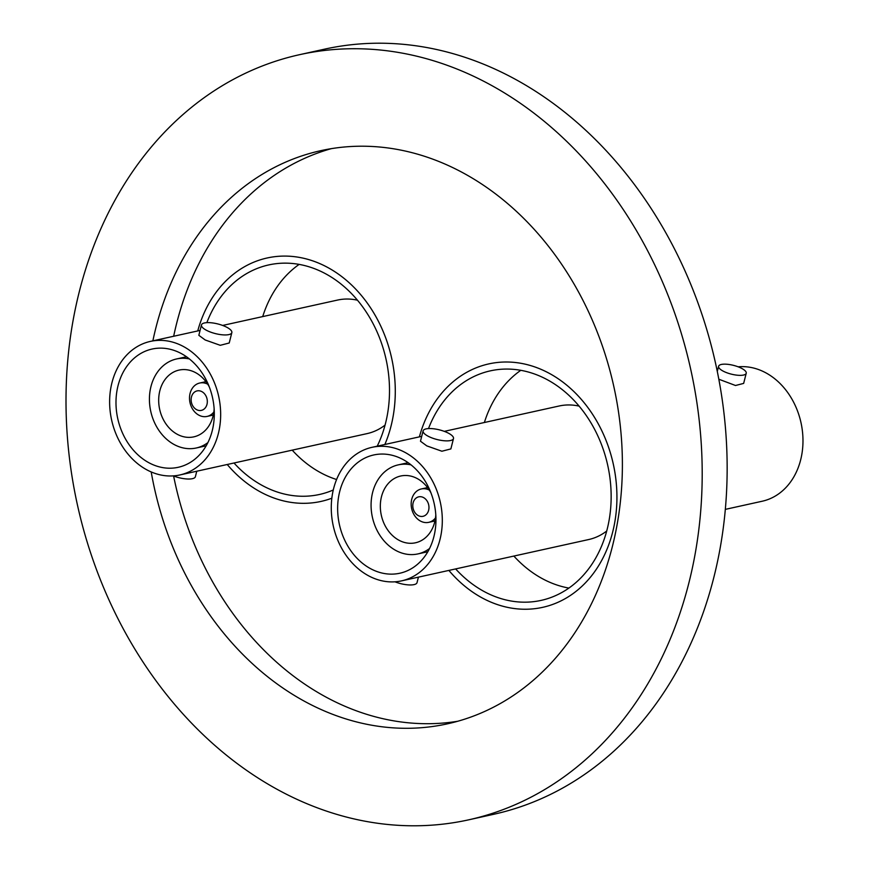 <?xml version="1.0" encoding="UTF-8"?>
<svg xmlns="http://www.w3.org/2000/svg" width="869" height="869" viewBox="0 0 869 869"><rect width="100%" height="100%" fill="white"/><g stroke="black" fill="none" stroke-linecap="round" stroke-linejoin="round"><path stroke-width="1.3" d="M486.716 600.24A124.669 99.935 -102.5 0 0 542.604 607.355A124.669 99.935 -102.5 0 0 616.925 498.524A124.669 99.935 -102.5 0 0 544.722 371.009A124.669 99.935 -102.5 0 0 488.834 363.894A124.669 99.935 -102.5 0 0 419.39 436.857A124.669 99.935 77.5 0 1 488.834 363.894A124.669 99.935 77.5 0 1 588.063 407.8A124.669 99.935 77.5 0 1 612.688 531.969A124.669 99.935 77.5 0 1 542.604 607.355A124.669 99.935 77.5 0 1 448.882 570.422A124.669 99.935 -102.5 0 0 486.716 600.24M265.078 494.309A124.669 99.935 -102.5 0 0 320.954 501.435A124.669 99.935 -102.5 0 0 331.839 498.209A124.669 99.935 77.5 0 1 320.954 501.435A124.669 99.935 77.5 0 1 227.233 464.502A124.669 99.935 -102.5 0 0 265.078 494.309M384.858 444.483A124.669 99.935 -102.5 0 0 323.072 265.088A124.669 99.935 -102.5 0 0 267.196 257.974A124.669 99.935 -102.5 0 0 197.741 330.937A124.669 99.935 77.5 0 1 267.196 257.974A124.669 99.935 77.5 0 1 366.414 301.88A124.669 99.935 77.5 0 1 391.05 426.038A124.669 99.935 77.5 0 1 384.858 444.483M468.597 819.847L493.549 814.329A391.81 314.067 -102.5 0 0 727.136 472.28A391.81 314.067 -102.5 0 0 500.207 71.54A391.81 314.067 -102.5 0 0 324.572 49.153L299.609 54.671A391.81 314.067 -102.5 0 0 66.022 396.72A391.81 314.067 -102.5 0 0 292.962 797.46A391.81 314.067 -102.5 0 0 468.597 819.847A391.81 314.067 -102.5 0 0 702.185 477.787A391.81 314.067 -102.5 0 0 475.245 77.048A391.81 314.067 -102.5 0 0 299.609 54.671M151.206 471.943A293.505 235.26 -102.5 0 0 315.827 707.084A293.505 235.26 -102.5 0 0 447.394 723.844A293.505 235.26 -102.5 0 0 622.378 467.62A293.505 235.26 -102.5 0 0 452.38 167.424A293.505 235.26 -102.5 0 0 320.813 150.663A293.505 235.26 -102.5 0 0 152.868 340.844M173.615 475.995A293.505 235.26 -102.5 0 0 336.618 702.489A293.505 235.26 -102.5 0 0 457.724 721.259M331.274 148.664A293.505 235.26 -102.5 0 0 173.67 336.26M181.056 345.297A68.39 54.823 77.5 0 1 220.661 415.252A68.39 54.823 77.5 0 1 179.894 474.952A68.39 54.823 77.5 0 1 149.24 471.052A68.39 54.823 77.5 0 1 109.624 401.098A68.39 54.823 77.5 0 1 150.402 341.398A68.39 54.823 77.5 0 1 181.056 345.297M179.894 474.952L367.044 433.62A68.39 54.823 -102.5 0 0 385.065 425.104M231.838 332.631L229.22 342.994L220.259 345.308L205.182 339.975L198.838 335.304L201.456 324.941A15.675 4.975 -165.8 0 1 210.385 322.703A15.675 4.975 -165.8 0 1 225.799 326.766A15.675 4.975 -165.8 0 1 231.838 332.631A15.675 4.975 -165.8 0 1 222.909 334.858A15.675 4.975 -165.8 0 1 207.495 330.807A15.675 4.975 -165.8 0 1 201.456 324.941M173.344 475.886A15.675 4.975 14.2 0 0 195.384 476.712L196.774 471.226M151.065 463.84A60.548 48.534 77.5 0 1 115.99 401.912A60.548 48.534 77.5 0 1 152.086 349.045A60.548 48.534 77.5 0 1 179.231 352.51A60.548 48.534 77.5 0 1 214.306 414.437A60.548 48.534 77.5 0 1 178.199 467.305A60.548 48.534 77.5 0 1 151.065 463.84M333.283 489.986A117.543 94.221 77.5 0 1 319.423 494.483A117.543 94.221 77.5 0 1 266.729 487.759A117.543 94.221 77.5 0 1 233.989 463.003M206.855 322.649A117.543 94.221 77.5 0 1 268.727 264.926A117.543 94.221 77.5 0 1 321.421 271.639A117.543 94.221 77.5 0 1 377.211 446.177M336.596 479.514A117.543 94.221 77.5 0 1 324.952 474.908A117.543 94.221 77.5 0 1 292.223 450.153M262.72 316.588A117.543 94.221 77.5 0 1 299.142 264.393M207.876 442.614A45.59 36.541 77.5 0 1 196.275 447.991A45.59 36.541 77.5 0 1 175.831 445.384A45.59 36.541 77.5 0 1 149.425 398.752A45.59 36.541 77.5 0 1 176.613 358.951A45.59 36.541 77.5 0 1 189.399 358.94M209.299 386.922A34.195 27.406 -102.5 0 0 194.395 372.041A34.195 27.406 -102.5 0 0 179.068 370.085A34.195 27.406 -102.5 0 0 158.679 399.936A34.195 27.406 -102.5 0 0 178.482 434.913A34.195 27.406 -102.5 0 0 193.809 436.857A34.195 27.406 -102.5 0 0 214.143 408.864M213.839 412.036A17.098 13.708 77.5 0 1 207.072 416.425A17.098 13.708 77.5 0 1 199.414 415.447A17.098 13.708 77.5 0 1 189.507 397.959A17.098 13.708 77.5 0 1 199.707 383.033A17.098 13.708 77.5 0 1 207.365 384.011A17.098 13.708 77.5 0 1 207.691 384.174M201.554 391.474A9.972 7.995 77.5 0 1 206.985 404.357A9.972 7.995 77.5 0 1 196.915 409.82A9.972 7.995 77.5 0 1 191.473 396.937A9.972 7.995 77.5 0 1 201.554 391.474M357.474 300.207A68.39 54.823 -102.5 0 0 337.552 300.066L222.649 325.44M370.878 576.973A68.39 54.823 77.5 0 1 331.274 507.018A68.39 54.823 77.5 0 1 372.041 447.318A68.39 54.823 77.5 0 1 402.705 451.228A68.39 54.823 77.5 0 1 442.31 521.172A68.39 54.823 77.5 0 1 401.543 580.872A68.39 54.823 77.5 0 1 370.878 576.973M453.488 438.552L450.87 448.915L441.897 451.228L426.82 445.895L420.477 441.224L423.105 430.861A15.675 4.975 -165.8 0 1 432.034 428.634A15.675 4.975 -165.8 0 1 447.448 432.686A15.675 4.975 -165.8 0 1 453.488 438.552A15.675 4.975 -165.8 0 1 444.559 440.789A15.675 4.975 -165.8 0 1 429.145 436.727A15.675 4.975 -165.8 0 1 423.105 430.861M579.123 406.127A68.39 54.823 -102.5 0 0 559.201 405.986L444.287 431.361M400.881 458.43A60.548 48.534 77.5 0 1 435.956 520.357A60.548 48.534 77.5 0 1 399.849 573.225A60.548 48.534 77.5 0 1 372.703 569.76A60.548 48.534 77.5 0 1 337.639 507.833A60.548 48.534 77.5 0 1 373.735 454.965A60.548 48.534 77.5 0 1 400.881 458.43M428.504 428.58A117.543 94.221 77.5 0 1 490.377 370.846A117.543 94.221 77.5 0 1 543.071 377.559A117.543 94.221 77.5 0 1 611.146 497.785A117.543 94.221 77.5 0 1 541.072 600.403A117.543 94.221 77.5 0 1 488.378 593.69A117.543 94.221 77.5 0 1 455.638 568.923M568.88 588.074A117.543 94.221 77.5 0 1 546.601 580.829A117.543 94.221 77.5 0 1 513.872 556.073M429.525 548.535A45.59 36.541 77.5 0 1 417.924 553.911A45.59 36.541 77.5 0 1 397.481 551.304A45.59 36.541 77.5 0 1 371.074 504.683A45.59 36.541 77.5 0 1 398.252 464.872A45.59 36.541 77.5 0 1 411.048 464.861M430.937 492.842A34.195 27.406 -102.5 0 0 416.045 477.961A34.195 27.406 -102.5 0 0 400.718 476.006A34.195 27.406 -102.5 0 0 380.329 505.856A34.195 27.406 -102.5 0 0 400.131 540.833A34.195 27.406 -102.5 0 0 415.458 542.788A34.195 27.406 -102.5 0 0 435.793 514.785M746.232 373.246A14.252 4.519 -165.8 0 1 738.107 375.278A14.252 4.519 -165.8 0 1 724.105 371.595A14.252 4.519 -165.8 0 1 718.609 366.262A14.252 4.519 -165.8 0 1 726.723 364.23A14.252 4.519 -165.8 0 1 740.736 367.913A14.252 4.519 -165.8 0 1 746.232 373.246L743.658 383.403L735.511 385.499L718.837 379.232M725.322 509.375L762.211 501.228A68.39 54.823 -102.5 0 0 802.978 441.517A68.39 54.823 -102.5 0 0 763.373 371.574A68.39 54.823 -102.5 0 0 738.15 366.816M435.488 517.957A17.098 13.708 77.5 0 1 428.721 522.345A17.098 13.708 77.5 0 1 421.063 521.367A17.098 13.708 77.5 0 1 411.156 503.879A17.098 13.708 77.5 0 1 421.346 488.954A17.098 13.708 77.5 0 1 429.014 489.931A17.098 13.708 77.5 0 1 429.329 490.094M418.554 515.741A9.972 7.995 77.5 0 1 413.123 502.858A9.972 7.995 77.5 0 1 423.192 497.405A9.972 7.995 77.5 0 1 428.634 510.277A9.972 7.995 77.5 0 1 418.554 515.741M484.37 422.508A117.543 94.221 77.5 0 1 520.792 370.313M394.993 581.817A15.675 4.975 14.2 0 0 417.033 582.632L418.413 577.146M401.543 580.872L588.693 539.54A68.39 54.823 -102.5 0 0 606.703 531.024M206.17 445.808L196.275 447.991M207.072 416.425L213.307 415.045M199.707 383.033L205.931 381.654M186.509 356.768L176.613 358.951M150.402 341.398L200.066 330.426M372.041 447.318L421.715 436.347M408.148 462.688L398.252 464.872M717.305 371.4L718.609 366.262M421.346 488.954L427.581 487.585M428.721 522.345L434.956 520.966M427.82 551.728L417.924 553.911"/></g></svg>

